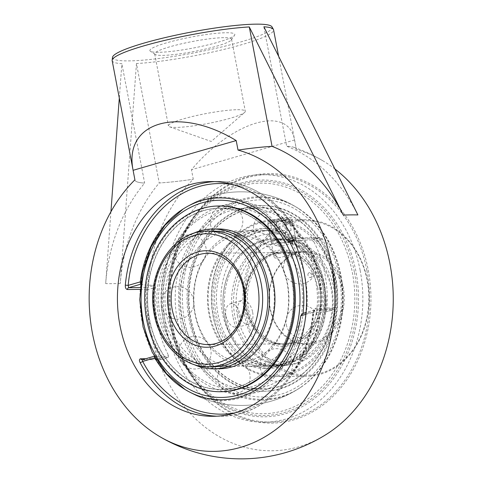 <?xml version="1.0" encoding="UTF-8"?>
<svg xmlns="http://www.w3.org/2000/svg" width="483" height="483" viewBox="0 0 483 483"><rect width="100%" height="100%" fill="white"/><g stroke="black" fill="none" stroke-linecap="round" stroke-linejoin="round"><path stroke-width="0.36" stroke-dasharray="2.42 1.81" d="M366.845 270.347A123.763 99.746 -90.6 0 0 268.512 174.586A123.763 99.746 -90.6 0 0 172.727 326.339A123.763 99.746 -90.6 0 0 271.054 422.1A123.763 99.746 -90.6 0 0 366.845 270.347M172.528 326.562A124.789 100.573 89.4 0 1 299.243 178.958A124.789 100.573 89.4 0 1 339.404 389.491A124.789 100.573 89.4 0 1 172.528 326.562M360.155 270.414A123.763 99.746 89.4 0 1 264.364 422.166A123.763 99.746 89.4 0 1 166.037 326.405A123.763 99.746 89.4 0 1 261.828 174.653A123.763 99.746 89.4 0 1 360.155 270.414M325.88 434.658A152.447 122.863 89.4 0 1 167.184 380.483A152.447 122.863 89.4 0 1 193.285 179.223L191.467 169.708C232.794 120.539 288.309 104.521 294.57 139.973L296.387 149.488A152.447 122.863 89.4 0 1 323.073 160.905A152.447 122.863 89.4 0 1 334.991 169.02M136.46 63.545L120.279 283.473A159.746 128.744 89.4 0 1 159.233 182.954A82.164 10.614 169.2 0 0 193.285 179.223L193.285 179.223A82.17 10.614 -10.8 0 1 159.233 182.954L136.46 63.545A82.164 10.614 169.2 0 0 225.12 49.097A82.164 10.614 169.2 0 0 273.583 29.843M294.57 139.973L191.467 169.708M263.875 26.788L286.654 146.204A82.17 10.614 -10.8 0 1 293.99 147.357A82.17 10.614 -10.8 0 1 296.387 149.482L296.387 149.482A82.164 10.614 169.2 0 0 296.363 149.259A82.164 10.614 169.2 0 0 286.654 146.204A159.746 128.744 89.4 0 1 357.897 214.935M241.095 183.075A118.407 95.429 89.4 0 1 354.516 332.884A118.407 95.429 89.4 0 1 193.677 379.276A118.407 95.429 89.4 0 1 241.095 183.075M354.359 271.923A117.121 94.39 -90.6 0 0 240.745 184.331A117.121 94.39 -90.6 0 0 190.622 222.108A117.121 94.39 -90.6 0 0 192.204 376.185A117.121 94.39 -90.6 0 0 306.234 402.454A117.121 94.39 -90.6 0 0 354.359 271.923M216.873 416.183A117.381 94.602 -90.6 0 0 220.526 416.231A117.381 94.602 -90.6 0 0 241.132 413.194A117.381 94.602 -90.6 0 0 313.322 312.567L312.893 312.314L314.819 309.989A2.053 1.654 -90.6 0 0 316.087 308.148L335.486 307.949L333.499 309.7L314.819 309.989L302.865 313.437A100.21 12.944 -10.8 0 1 325.433 312L333.059 309.802M213.226 416.31L220.526 416.231C267.196 416.932 309.512 369.543 313.721 312.513L314.819 309.989M313.322 312.567C313.654 309.953 314.572 308.48 316.087 308.148M322.276 238.711L302.877 238.91A2.053 1.654 -90.6 0 0 301.44 237.902A2.053 1.654 -90.6 0 0 301.434 237.902A2.053 1.654 -90.6 0 0 301.078 237.956L319.945 237.714L322.276 238.711L322.602 239.272A117.381 94.602 -90.6 0 1 335.582 307.303L335.486 307.949M335.582 307.303L326.864 309.814L325.433 312M154.331 356.261L142.425 359.714L160.573 359.575L159.813 358A117.381 94.602 -90.6 0 1 146.832 289.969L146.923 287.494L140.209 287.566M160.664 359.527L168.464 357.305L168.531 355.482L159.813 358M326.864 309.814A106.815 86.083 -90.6 0 0 324.974 274.471A106.815 86.083 -90.6 0 0 313.884 241.79L322.602 239.272M302.877 238.91C301.253 238.65 299.816 237.407 298.56 235.185A117.381 94.602 -90.6 0 0 218.117 181.487A117.381 94.602 -90.6 0 0 214.47 181.614M146.832 289.969L155.556 287.457A106.815 86.083 -90.6 0 0 168.531 355.482M293.67 240.093L301.078 237.956L298.391 236.284A2.053 0.652 152.3 0 0 298.995 235.348A2.053 0.652 152.3 0 0 298.995 235.342A2.053 0.652 152.3 0 0 298.56 235.185M319.317 237.769L311.698 239.966L313.884 241.79M155.556 287.457L154.548 285.296L146.923 287.494M311.698 239.966A100.21 12.944 169.2 0 0 294.069 240.951M168.289 357.329A100.21 12.944 -10.8 0 1 154.379 356.267M140.638 284.233A100.21 12.944 169.2 0 0 154.548 285.296M243.124 200.095A100.947 81.355 89.4 0 1 299.279 208.982A100.947 81.355 89.4 0 1 341.046 275.588A100.947 81.355 89.4 0 1 301.102 387.076A100.947 81.355 89.4 0 1 185.967 334.302A100.947 81.355 89.4 0 1 243.124 200.095M223.804 37.674A39.129 5.053 169.2 0 0 180.455 44.044A39.129 5.053 169.2 0 0 154.675 53.861A39.129 5.053 169.2 0 0 155.128 54.446A39.129 5.053 169.2 0 0 162.427 55.382A39.129 5.053 169.2 0 0 203.385 49.562A39.129 5.053 169.2 0 0 231.351 39.902A39.129 5.053 169.2 0 0 231.556 39.195A39.129 5.053 169.2 0 0 223.804 37.674M158.442 52.309A43.241 5.585 -10.8 0 1 150.376 51.27A43.241 5.585 -10.8 0 1 191.304 37.04A43.241 5.585 -10.8 0 1 234.599 35.205A43.241 5.585 -10.8 0 1 203.699 45.873A43.241 5.585 -10.8 0 1 158.442 52.309M237.545 109.707A39.129 5.053 -10.8 0 1 245.298 111.229A39.129 5.053 -10.8 0 1 244.585 112.479A39.129 5.053 -10.8 0 1 215.484 121.951A39.129 5.053 -10.8 0 1 176.168 127.409A39.129 5.053 -10.8 0 1 169.539 126.794A39.129 5.053 -10.8 0 1 168.416 125.888A39.129 5.053 -10.8 0 1 194.19 116.077A39.129 5.053 -10.8 0 1 237.545 109.707M271.989 26.873A81.235 10.493 -10.8 0 1 194.317 52.828A81.235 10.493 -10.8 0 1 112.545 57.284M112.159 60.641A82.164 10.614 169.2 0 0 121.867 63.69L119.301 98.079M110.933 211.723L105.686 283.618A159.746 128.744 -90.6 0 1 144.646 183.105L144.646 183.105A82.17 10.614 -10.8 0 1 134.914 179.821A82.164 10.614 169.2 0 0 134.938 180.05A82.164 10.614 169.2 0 0 144.646 183.105L121.867 63.69M232.945 316.546A63.025 50.793 89.4 0 1 281.722 239.26A63.025 50.793 89.4 0 1 331.797 288.031A63.025 50.793 89.4 0 1 283.02 365.311A63.025 50.793 89.4 0 1 232.945 316.546M237.431 315.785A59.765 48.167 -90.6 0 0 317.355 345.925A59.765 48.167 -90.6 0 0 298.12 245.092A59.765 48.167 -90.6 0 0 237.431 315.785M324.262 309.857A63.025 50.793 -90.6 0 0 323.23 288.116A63.025 50.793 -90.6 0 0 273.155 239.351A63.025 50.793 -90.6 0 0 224.372 316.631A63.025 50.793 -90.6 0 0 231.303 336.669L237.364 346.649L240.993 350.984L244.881 354.727L253.641 360.716L263.513 364.387L272.943 365.414L283.95 363.784L293.67 359.678L302.841 353.043L310.804 344.228L317.083 333.904L319.547 328.325L321.612 322.348L324.262 309.857A64.565 52.037 -90.6 0 0 261.025 235.414A64.565 52.037 -90.6 0 0 231.303 336.669M258.49 232.263A67.825 54.664 89.4 0 1 270.395 230.506A67.825 54.664 89.4 0 1 325.349 290.331A67.825 54.664 89.4 0 1 283.696 364.399A67.825 54.664 89.4 0 1 271.79 366.15A67.825 54.664 89.4 0 1 216.837 306.331A67.825 54.664 89.4 0 1 258.49 232.263M260.748 364.635A67.825 54.664 89.4 0 1 248.842 366.386A67.825 54.664 89.4 0 1 193.484 299.128A67.825 54.664 89.4 0 1 247.447 230.741A67.825 54.664 89.4 0 1 301.338 283.219A67.825 54.664 89.4 0 1 260.748 364.635M246.873 364.774A67.825 54.664 -90.6 0 0 287.463 283.364A67.825 54.664 -90.6 0 0 233.579 230.88A67.825 54.664 -90.6 0 0 179.61 299.267A67.825 54.664 -90.6 0 0 234.967 366.531A67.825 54.664 -90.6 0 0 246.873 364.774M289.305 241.385A101.702 81.965 -90.6 0 0 202.981 199.769A101.702 81.965 -90.6 0 0 185.11 207.738L185.11 207.738A101.702 81.965 -90.6 0 0 142.117 321.841A101.702 81.965 -90.6 0 0 186.987 390.669L186.987 390.669A101.702 81.965 -90.6 0 0 303.052 313.352M307.973 275.286A2.415 1.775 -108.9 0 1 308.516 273.155A2.415 1.775 -108.9 0 1 309.319 272.81A2.415 1.775 -108.9 0 1 311.559 275.026A2.415 1.775 -108.9 0 1 310.008 277.508A2.415 1.775 -108.9 0 1 307.973 275.286M340.298 275.431A101.702 81.965 89.4 0 1 297.305 389.533L297.305 389.533A101.702 81.965 89.4 0 1 183.51 332.775A101.702 81.965 89.4 0 1 241.645 199.376A101.702 81.965 89.4 0 1 295.427 206.603L295.427 206.603A101.702 81.965 89.4 0 1 340.298 275.431M203.717 210.685A90.508 72.945 89.4 0 1 219.608 208.342A90.508 72.945 89.4 0 1 292.933 288.17A90.508 72.945 89.4 0 1 237.352 387.01A90.508 72.945 89.4 0 1 221.468 389.352A90.508 72.945 89.4 0 1 148.136 309.525A90.508 72.945 89.4 0 1 203.717 210.685M278.697 386.587A90.508 72.945 89.4 0 1 262.806 388.93A90.508 72.945 89.4 0 1 189.481 309.102A90.508 72.945 89.4 0 1 245.062 210.262A90.508 72.945 89.4 0 1 260.953 207.919A90.508 72.945 89.4 0 1 334.278 287.747A90.508 72.945 89.4 0 1 278.697 386.587M305.256 278.232A90.508 72.945 89.4 0 1 251.094 386.871A90.508 72.945 89.4 0 1 235.203 389.213A90.508 72.945 89.4 0 1 161.334 299.454A90.508 72.945 89.4 0 1 233.343 208.203A90.508 72.945 89.4 0 1 305.256 278.232M319.124 278.093A90.508 72.945 -90.6 0 0 247.218 208.058A90.508 72.945 -90.6 0 0 175.202 299.315A90.508 72.945 -90.6 0 0 249.071 389.069A90.508 72.945 -90.6 0 0 264.962 386.726A90.508 72.945 -90.6 0 0 319.124 278.093M292.626 342.664A45.656 36.793 89.4 0 1 284.614 343.848A45.656 36.793 89.4 0 1 247.628 303.578A45.656 36.793 89.4 0 1 275.66 253.726A45.656 36.793 89.4 0 1 283.672 252.543A45.656 36.793 89.4 0 1 320.664 292.813A45.656 36.793 89.4 0 1 292.626 342.664M274.851 252.718A46.694 37.632 -90.6 0 0 256.147 330.094A46.694 37.632 -90.6 0 0 319.577 311.795A46.694 37.632 -90.6 0 0 274.851 252.718M314.493 342.441A45.656 36.793 -90.6 0 0 342.532 292.583A45.656 36.793 -90.6 0 0 305.546 252.319A45.656 36.793 -90.6 0 0 297.528 253.503A45.656 36.793 -90.6 0 0 269.496 303.354A45.656 36.793 -90.6 0 0 306.482 343.624A45.656 36.793 -90.6 0 0 314.493 342.441M278.679 253.696L289.691 252.482L298.289 252.392C298.736 251.063 274.163 261.243 274.078 257.01C273.946 255.851 275.479 254.746 278.679 253.696M272.587 240.872A63.025 50.793 -90.6 0 0 233.887 309.7A63.025 50.793 -90.6 0 0 284.946 365.293A63.025 50.793 -90.6 0 0 296.013 363.663A63.025 50.793 -90.6 0 0 334.719 294.835A63.025 50.793 -90.6 0 0 283.654 239.242A63.025 50.793 -90.6 0 0 272.587 240.872M259.872 222.059A78.264 63.074 -90.6 0 0 211.814 307.526A78.264 63.074 -90.6 0 0 275.219 376.553A78.264 63.074 -90.6 0 0 288.955 374.53A78.264 63.074 -90.6 0 0 337.019 289.063A78.264 63.074 -90.6 0 0 273.613 220.037A78.264 63.074 -90.6 0 0 259.872 222.059M259.449 223.086A77.22 62.235 89.4 0 1 333.415 320.784A77.22 62.235 89.4 0 1 228.525 351.038A77.22 62.235 89.4 0 1 259.449 223.086M262.667 239.96A64.07 51.639 -90.6 0 0 237.008 346.124A64.07 51.639 -90.6 0 0 324.039 321.02A64.07 51.639 -90.6 0 0 262.667 239.96M291.472 221.739A78.264 63.074 89.4 0 1 305.208 219.711A78.264 63.074 89.4 0 1 368.614 288.737A78.264 63.074 89.4 0 1 320.555 374.204A78.264 63.074 89.4 0 1 306.814 376.227A78.264 63.074 89.4 0 1 243.408 307.2A78.264 63.074 89.4 0 1 291.472 221.739M225.796 315.87C228.332 323.96 232.148 327.806 237.244 327.408C240.456 325.959 241.5 322.064 240.371 315.719C238.511 307.43 235.197 303.439 230.415 303.747C226.569 305.377 225.03 309.416 225.796 315.87M289.764 220.019C284.698 219.91 278.987 220.55 272.623 221.932C269.417 222.941 267.854 223.895 267.932 224.794C267.848 228.151 292.97 220.17 292.143 220.176L289.764 220.019M286.902 363.753A63.025 50.793 89.4 0 1 275.835 365.383A63.025 50.793 89.4 0 1 224.776 309.796A63.025 50.793 89.4 0 1 263.476 240.969A63.025 50.793 89.4 0 1 274.543 239.339A63.025 50.793 89.4 0 1 325.608 294.926A63.025 50.793 89.4 0 1 286.902 363.753M292.281 222.748A77.22 62.235 -90.6 0 0 261.357 350.7A77.22 62.235 -90.6 0 0 366.247 320.446A77.22 62.235 -90.6 0 0 292.281 222.748M297.951 252.476A46.694 37.632 89.4 0 1 342.682 311.559A46.694 37.632 89.4 0 1 279.252 329.853A46.694 37.632 89.4 0 1 297.951 252.476M252.645 312.175A12.31 7.112 -106.1 0 1 248.769 324.081A12.31 7.112 -106.1 0 1 238.071 312.326A12.31 7.112 -106.1 0 1 241.947 300.42A12.31 7.112 -106.1 0 1 252.645 312.175M218.92 231.031A67.825 54.664 -90.6 0 0 165.639 287.808A67.825 54.664 -90.6 0 0 220.308 366.682A67.825 54.664 -90.6 0 0 273.589 309.905A67.825 54.664 -90.6 0 0 218.92 231.031L212.484 231.097A67.825 54.664 -90.6 0 0 159.209 287.874A67.825 54.664 -90.6 0 0 213.878 366.748L234.967 366.531M192.409 233.82A69.914 56.348 -90.6 0 0 157.549 287.536A69.914 56.348 -90.6 0 0 193.749 364.442M292.734 313.624A90.732 73.126 -90.6 0 0 232.124 209.326A90.732 73.126 -90.6 0 0 148.335 284.07A90.732 73.126 -90.6 0 0 208.946 388.368A90.732 73.126 -90.6 0 0 292.734 313.624M219.584 205.981A92.869 74.847 -90.6 0 0 146.633 283.72A92.869 74.847 -90.6 0 0 221.492 391.713M217.893 228.954A69.914 56.348 -90.6 0 0 162.976 287.482A69.914 56.348 -90.6 0 0 219.33 368.777M281.837 364.417A67.825 54.664 89.4 0 1 269.931 366.174A67.825 54.664 89.4 0 1 214.977 306.349A67.825 54.664 89.4 0 1 256.63 232.281A67.825 54.664 89.4 0 1 268.536 230.524A67.825 54.664 89.4 0 1 323.489 290.349A67.825 54.664 89.4 0 1 281.837 364.417M256.244 230.246A69.914 56.348 89.4 0 1 268.518 228.435A69.914 56.348 89.4 0 1 325.162 290.102A69.914 56.348 89.4 0 1 282.223 366.452A69.914 56.348 89.4 0 1 269.955 368.257A69.914 56.348 89.4 0 1 213.311 306.596A69.914 56.348 89.4 0 1 256.244 230.246M275.407 364.484A67.825 54.664 89.4 0 1 263.501 366.241A67.825 54.664 89.4 0 1 208.547 306.415A67.825 54.664 89.4 0 1 250.2 232.347A67.825 54.664 89.4 0 1 262.106 230.59A67.825 54.664 89.4 0 1 317.059 290.416A67.825 54.664 89.4 0 1 275.407 364.484M278.739 386.805A90.732 73.126 89.4 0 1 190.725 318.949A90.732 73.126 89.4 0 1 245.02 210.045A90.732 73.126 89.4 0 1 333.035 277.9A90.732 73.126 89.4 0 1 278.739 386.805M279.138 388.887A92.869 74.847 89.4 0 1 262.83 391.29A92.869 74.847 89.4 0 1 187.591 309.38A92.869 74.847 89.4 0 1 244.621 207.962A92.869 74.847 89.4 0 1 260.929 205.559A92.869 74.847 89.4 0 1 336.168 287.47A92.869 74.847 89.4 0 1 279.138 388.887M245.618 207.95A92.869 74.847 89.4 0 1 261.919 205.547A92.869 74.847 89.4 0 1 337.158 287.457A92.869 74.847 89.4 0 1 280.128 388.875A92.869 74.847 89.4 0 1 263.827 391.278A92.869 74.847 89.4 0 1 188.587 309.368A92.869 74.847 89.4 0 1 245.618 207.95M250.816 230.3A69.914 56.348 89.4 0 1 263.084 228.495A69.914 56.348 89.4 0 1 319.728 290.156A69.914 56.348 89.4 0 1 276.795 366.506A69.914 56.348 89.4 0 1 264.521 368.318A69.914 56.348 89.4 0 1 207.877 306.651A69.914 56.348 89.4 0 1 250.816 230.3M271.398 242.641A12.323 1.594 169.2 0 0 271.452 242.683A12.323 1.594 169.2 0 0 283.714 241.754A12.323 1.594 169.2 0 0 295.457 238.107A12.323 1.594 169.2 0 0 295.524 237.884A12.323 1.594 169.2 0 0 295.433 237.739A12.323 1.594 169.2 0 0 282.525 238.747A12.323 1.594 169.2 0 0 271.307 242.502A12.323 1.594 169.2 0 0 271.398 242.641M276.167 245.829A8.217 1.063 -10.8 0 1 284.113 243.124A8.217 1.063 -10.8 0 1 292.209 242.804A8.217 1.063 -10.8 0 1 284.378 245.237A8.217 1.063 -10.8 0 1 276.204 245.859A8.217 1.063 -10.8 0 1 276.167 245.829M291.617 217.73A12.323 1.594 169.2 0 0 278.703 218.733A12.323 1.594 169.2 0 0 267.491 222.494A12.323 1.594 169.2 0 0 267.582 222.633A12.323 1.594 169.2 0 0 280.49 221.631A12.323 1.594 169.2 0 0 291.708 217.875A12.323 1.594 169.2 0 0 291.617 217.73M291.14 230.3L287.506 232.13L278.256 234.02L272.635 234.074L276.27 232.245L285.525 230.361L291.14 230.3L288.852 218.298L283.237 218.352L273.982 220.242L270.347 222.071L275.962 222.011L285.218 220.127L288.852 218.298M285.218 220.127L287.506 232.13M275.962 222.011L278.256 234.02M270.347 222.071L272.635 234.074M273.982 220.242L276.27 232.245M283.237 218.352L285.525 230.361M305.86 314.342L312.893 312.314A115.322 92.941 89.4 0 1 235.686 412.711M160.024 358.561L145.818 358.706M140.064 289.389L146.814 289.323M233.343 184.699A115.322 92.941 89.4 0 1 298.391 236.284L292.632 237.944M240.449 186.088A115.322 92.941 -90.6 0 0 171.441 324.51A115.322 92.941 -90.6 0 0 283.31 410.755A115.322 92.941 -90.6 0 0 352.324 272.34A115.322 92.941 -90.6 0 0 240.449 186.088M120.279 283.473A152 19.628 -10.8 0 1 105.686 283.618M321.376 287.282A48.264 38.894 89.4 0 1 292.493 345.212A48.264 38.894 89.4 0 1 245.678 309.12A48.264 38.894 89.4 0 1 274.555 251.19A48.264 38.894 89.4 0 1 321.376 287.282M207.279 231.152A67.825 54.664 -90.6 0 0 195.374 232.909A67.825 54.664 -90.6 0 0 153.721 306.977A67.825 54.664 -90.6 0 0 208.668 366.802M317.784 287.892A45.656 36.793 -90.6 0 0 281.511 252.567A45.656 36.793 -90.6 0 0 273.499 253.75A45.656 36.793 -90.6 0 0 245.461 303.602A45.656 36.793 -90.6 0 0 282.452 343.866A45.656 36.793 -90.6 0 0 290.464 342.689A45.656 36.793 -90.6 0 0 317.784 287.892M208.445 344.627L282.452 343.866C254.161 346.257 234.303 299.128 252.796 270.939C260.174 259.099 269.743 252.977 281.511 252.567L207.509 253.327A45.656 36.793 89.4 0 1 243.776 288.647A45.656 36.793 89.4 0 1 216.456 343.443M339.205 276.119A98.598 79.46 -90.6 0 0 243.559 202.383A98.598 79.46 -90.6 0 0 184.56 320.724A98.598 79.46 -90.6 0 0 280.2 394.46A98.598 79.46 -90.6 0 0 339.205 276.119M268.512 174.586L261.828 174.653M271.054 422.1L264.364 422.166M325.639 311.97L333.499 309.7M314.62 310.02L306.041 312.495M142.062 359.769L160.573 359.575M160.597 359.569L168.464 357.305M210.817 181.56L218.117 181.487C250.218 180.841 281.824 201.979 298.995 235.342C300.468 237.298 301.301 238.155 301.489 237.908L301.434 237.908M301.44 237.902L319.945 237.714M299.279 208.982A106.815 106.815 0 0 0 181.312 210.196M183.142 388.29A106.815 106.815 0 0 0 301.102 387.076M190.622 222.108C160.163 264.563 160.881 334.369 192.204 376.185M231.351 39.902L234.599 35.205M155.128 54.446L150.376 51.27M154.675 53.861L168.416 125.888M231.556 39.195L245.298 111.229M169.539 126.794L211.228 141.459L244.585 112.479M278.606 56.191L296.363 149.259M323.073 160.905A160.223 160.223 0 0 0 293.99 147.357M161.491 305.938A16.307 16.307 0 0 0 188.165 315.224A16.307 16.307 0 0 0 182.87 287.482A16.307 16.307 0 0 0 161.491 305.938M217.779 380.284A16.307 16.307 0 0 0 244.452 389.57A16.307 16.307 0 0 0 239.157 361.827A16.307 16.307 0 0 0 217.779 380.284M286.316 324.739A16.307 16.307 0 0 0 312.99 334.031A16.307 16.307 0 0 0 307.695 306.288A16.307 16.307 0 0 0 286.316 324.739M253.829 231.103A16.307 16.307 0 0 0 280.502 240.395A16.307 16.307 0 0 0 275.213 212.653A16.307 16.307 0 0 0 253.829 231.103M210.479 224.577A16.307 16.307 0 0 0 237.153 233.863A16.307 16.307 0 0 0 231.858 206.12A16.307 16.307 0 0 0 210.479 224.577M283.781 270.661A16.307 16.307 0 0 0 310.454 279.953A16.307 16.307 0 0 0 305.159 252.211A16.307 16.307 0 0 0 283.781 270.661M260.252 368.034A16.307 16.307 0 0 0 286.92 377.32A16.307 16.307 0 0 0 281.631 349.577A16.307 16.307 0 0 0 260.252 368.034M178.776 355.76A16.307 16.307 0 0 0 205.45 365.045A16.307 16.307 0 0 0 200.155 337.303A16.307 16.307 0 0 0 178.776 355.76M174.013 254.13A16.307 16.307 0 0 0 200.686 263.416A16.307 16.307 0 0 0 195.392 235.674A16.307 16.307 0 0 0 174.013 254.13M281.722 239.26L273.155 239.351M283.02 365.311L272.943 365.414M248.842 366.386L271.79 366.15M247.447 230.741L270.395 230.506M240.564 235.776C234.376 235.825 228.326 237.515 222.409 240.848L214.959 246.197L206.175 256.123C200.928 263.694 197.287 272.515 195.241 282.579C191.431 304.93 195.295 324.588 206.833 341.547L215.937 351.515L223.544 356.768C229.546 359.998 235.65 361.574 241.85 361.495C248.039 361.447 254.088 359.75 260.005 356.424L267.461 351.075L276.246 341.149C287.186 324.636 290.863 305.516 287.276 283.781C283.835 267.298 276.85 254.571 266.314 245.612C257.077 238.499 248.497 235.221 240.564 235.776M212.484 231.097L233.579 230.88M185.043 389.479L186.987 390.669A106.815 106.815 0 0 0 297.305 389.533C330.885 369.658 349.577 319.903 340.479 275.527C333.964 244.241 318.949 221.268 295.427 206.603A106.815 106.815 0 0 0 185.11 207.738L183.19 208.964M221.468 389.352L235.203 389.213M219.608 208.342L233.343 208.203M310.008 277.508A2.506 2.506 0 0 0 312.567 274.199A2.506 2.506 0 0 0 308.516 273.155M249.071 389.069L262.806 388.93M247.218 208.058L260.953 207.919M319.311 277.671C311.094 224.921 258.653 188.418 214.289 208.559C189.686 219.801 173.246 239.894 164.981 268.844C153.002 310.78 169.05 361.024 202.763 382.301C215.032 390.264 228.26 394.2 242.448 394.104C251.365 393.959 259.993 392.13 268.331 388.622C277.803 384.589 286.286 378.72 293.767 371.022C316.063 348.436 325.953 311.233 319.311 277.671M284.614 343.848L306.482 343.624M283.672 252.543L289.691 252.482M292.143 220.176L298.289 252.392L305.546 252.319M275.219 376.553L306.814 376.227M273.613 220.037L305.208 219.711M283.654 239.242L274.543 239.339M284.946 365.293L275.835 365.383M237.244 327.408L248.769 324.081M230.415 303.747L241.947 300.42M274.078 257.01L267.932 224.794M220.308 366.682L213.878 366.748M263.501 366.241L269.931 366.174M262.106 230.59L268.536 230.524M262.83 391.29L263.827 391.278M260.929 205.559L261.919 205.547M264.521 368.318L269.955 368.257M263.084 228.495L268.518 228.435M292.209 242.804L295.457 238.107M276.204 245.859L271.452 242.683M295.524 237.884L291.708 217.875M271.307 242.502L267.491 222.494"/><path stroke-width="0.72" d="M334.991 169.02A152.447 122.863 89.4 0 1 389.95 263.851A152.447 122.863 89.4 0 1 325.88 434.658A160.223 160.223 0 0 1 159.342 436.366A152.447 122.863 -90.6 0 0 289.299 417.886A152.447 122.863 -90.6 0 0 331.58 264.449A152.447 122.863 -90.6 0 0 238.016 150.086L236.199 140.571C178.831 105.644 123.316 121.662 133.103 170.306L134.914 179.821A152.447 122.863 -90.6 0 0 159.342 436.366M145.818 358.706L140.625 358.76C139.237 359.05 139.056 360.312 140.082 362.54A117.381 94.602 -90.6 0 0 216.873 416.183M302.865 313.437L300.794 315.804A100.947 81.355 89.4 0 1 183.142 388.29A100.947 81.355 89.4 0 1 154.777 357.921L154.288 356.267L142.25 359.738L142.684 361.411A2.053 0.652 -27.7 0 1 140.082 362.54M233.832 413.267A117.381 94.602 89.4 0 1 213.226 416.31A117.381 94.602 89.4 0 1 117.786 288.122A117.381 94.602 89.4 0 1 210.817 181.56A117.381 94.602 89.4 0 1 305.914 285.091A117.381 94.602 89.4 0 1 233.832 413.267M214.47 181.614A117.381 94.602 -90.6 0 0 125.314 285.151C125.218 287.759 125.912 289.214 127.415 289.522L140.064 289.389M125.314 285.151L128.176 285.381L128.683 287.681A2.053 1.654 -90.6 0 0 127.415 289.522M140.547 284.191L140.275 281.891A100.947 81.355 89.4 0 1 181.312 210.196A100.947 81.355 89.4 0 1 286.292 239.773L289.124 241.403L293.67 240.093M294.069 240.951A100.21 12.944 169.2 0 0 289.124 241.403M112.153 60.17L112.545 57.284A81.235 10.493 -10.8 0 1 167.704 36.992A81.235 10.493 -10.8 0 1 256.062 24.15A81.235 10.493 -10.8 0 1 271.989 26.873L273.42 29.409A82.164 10.614 169.2 0 0 263.875 26.788L357.897 214.935A152 19.628 -10.8 0 0 350.996 214.893A152 19.628 -10.8 0 0 343.304 215.08L249.282 26.939A82.164 10.614 169.2 0 0 162.24 40.995A82.164 10.614 169.2 0 0 112.153 60.17A82.164 10.614 169.2 0 0 112.159 60.641L134.914 179.821M278.606 56.191L273.583 29.843A82.164 10.614 169.2 0 0 273.42 29.409M119.301 98.079L110.933 211.723M343.304 215.08A159.746 128.744 -90.6 0 0 272.062 146.355A82.164 10.614 169.2 0 0 238.016 150.086L238.016 150.086A82.17 10.614 -10.8 0 1 272.062 146.355L249.282 26.939M236.199 140.571L133.103 170.306M303.052 313.352A101.702 81.965 -90.6 0 0 301.634 275.829A101.702 81.965 -90.6 0 0 289.305 241.385M208.668 366.802L213.878 366.748A67.825 54.664 -90.6 0 0 267.153 309.971A67.825 54.664 -90.6 0 0 212.484 231.097L207.279 231.152C174.598 230.325 147.52 270.1 153.455 309.096C156.969 341.445 181.789 367.708 208.668 366.802A67.825 54.664 -90.6 0 0 220.58 365.045A67.825 54.664 -90.6 0 0 261.17 283.636A67.825 54.664 -90.6 0 0 207.279 231.152M193.749 364.442A69.914 56.348 -90.6 0 0 213.897 368.837A69.914 56.348 -90.6 0 0 268.82 310.309A69.914 56.348 -90.6 0 0 212.466 229.014A69.914 56.348 -90.6 0 0 192.409 233.82M220.496 391.725L221.492 391.713A92.869 74.847 -90.6 0 0 294.443 313.974A92.869 74.847 -90.6 0 0 219.584 205.981L218.594 205.993A92.869 74.847 -90.6 0 0 145.643 283.732A92.869 74.847 -90.6 0 0 220.496 391.725A92.869 74.847 -90.6 0 0 293.447 313.986A92.869 74.847 -90.6 0 0 218.594 205.993M213.897 368.837L219.33 368.777A69.914 56.348 -90.6 0 0 274.247 310.255A69.914 56.348 -90.6 0 0 217.893 228.954L212.466 229.014M140.625 358.76A2.053 1.654 -90.6 0 0 142.062 359.769L142.062 359.769A2.053 1.654 -90.6 0 0 142.189 359.757M235.686 412.711A115.322 92.941 89.4 0 1 142.684 361.411L154.777 357.921M300.794 315.804L305.86 314.342M140.275 281.891L128.176 285.381A115.322 92.941 89.4 0 1 233.343 184.699M292.632 237.944L286.292 239.773M140.209 287.566L128.683 287.681L140.541 284.264M216.456 343.443A45.656 36.793 89.4 0 1 208.445 344.627A45.656 36.793 89.4 0 1 171.459 304.362A45.656 36.793 89.4 0 1 199.491 254.505A45.656 36.793 89.4 0 1 207.509 253.327C223.726 252.748 239.64 268.035 243.263 288.55C245.678 302.545 243.541 315.296 236.839 326.786C229.467 338.287 220 344.234 208.445 344.627M244.277 288.073A48.264 38.894 -90.6 0 0 197.462 251.981A48.264 38.894 -90.6 0 0 168.579 309.911A48.264 38.894 -90.6 0 0 215.4 346.003A48.264 38.894 -90.6 0 0 244.277 288.073M257.578 284.239A65.217 52.562 89.4 0 1 218.551 362.522A65.217 52.562 89.4 0 1 155.285 313.745A65.217 52.562 89.4 0 1 194.311 235.463A65.217 52.562 89.4 0 1 257.578 284.239M297.86 276.548A98.598 79.46 89.4 0 1 238.856 394.889A98.598 79.46 89.4 0 1 143.216 321.153A98.598 79.46 89.4 0 1 202.214 202.812A98.598 79.46 89.4 0 1 297.86 276.548M306.041 312.495L302.581 313.491M183.19 208.964L165.023 225.205L151.131 246.849L142.503 272.291L139.75 299.677L143.065 326.997L152.211 352.258L166.544 373.613L185.043 389.479"/></g></svg>
